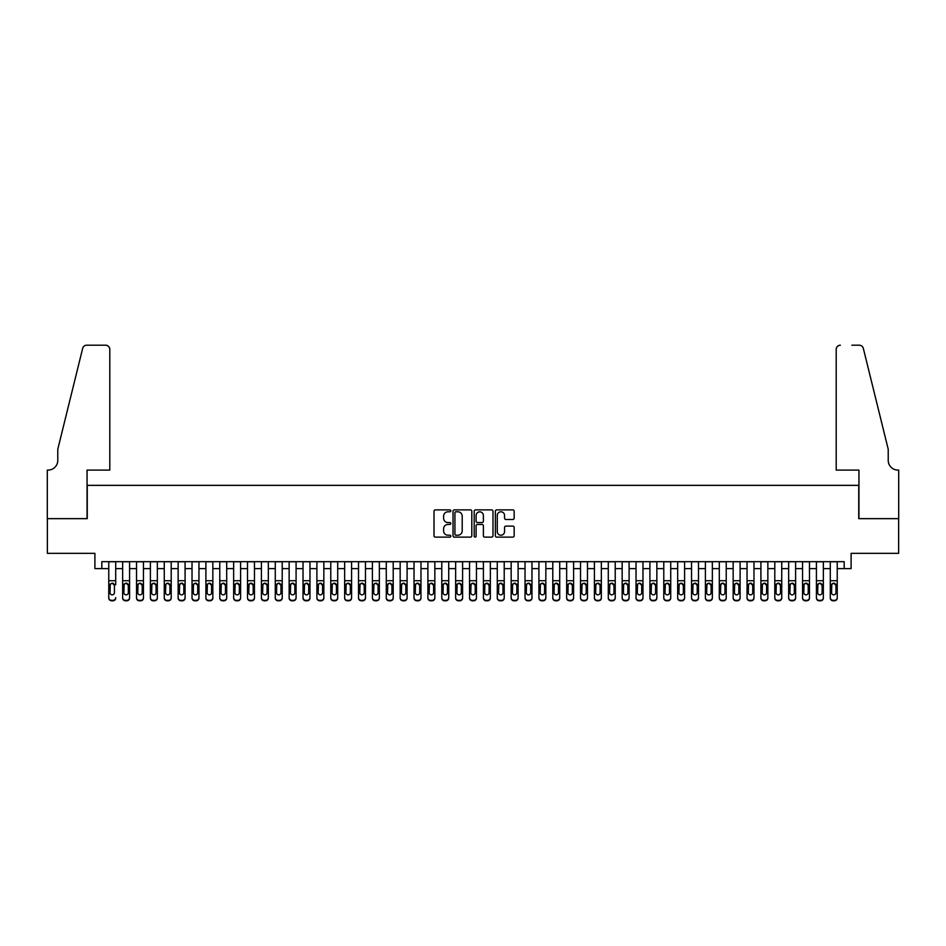 <?xml version="1.0" encoding="UTF-8"?>
<svg xmlns="http://www.w3.org/2000/svg" width="946" height="946" viewBox="0 0 946 946"><rect width="100%" height="100%" fill="white"/><g stroke="black" fill="none" stroke-linecap="round" stroke-linejoin="round"><path stroke-width="1.42" d="M450.804 510.84A0.958 0.958 0 0 0 449.847 509.882L435.373 509.882A1.36 1.36 0 0 0 434.013 511.254L434.013 535.767A1.36 1.36 0 0 0 435.373 537.127L449.847 537.127A0.958 0.958 0 0 0 450.804 536.169A0.958 0.958 0 0 0 449.847 535.223L447.978 535.223A4.363 4.363 0 0 1 443.615 530.86L443.615 528.814A4.363 4.363 0 0 1 447.978 524.462L449.847 524.462A0.958 0.958 0 0 0 450.804 523.505A0.958 0.958 0 0 0 449.847 522.559L447.978 522.559A4.363 4.363 0 0 1 443.615 518.195L443.615 516.149A4.363 4.363 0 0 1 447.978 511.798L449.847 511.798A0.958 0.958 0 0 0 450.804 510.84M512.803 519.484A1.36 1.36 0 0 0 514.163 518.124L514.163 511.254A1.36 1.36 0 0 0 512.803 509.882L496.733 509.882A1.36 1.36 0 0 0 495.373 511.254L495.373 535.767A1.36 1.36 0 0 0 496.733 537.127L512.803 537.127A1.36 1.36 0 0 0 514.163 535.767L514.163 527.454A1.36 1.36 0 0 0 512.803 526.094L505.921 526.094A1.36 1.36 0 0 0 504.561 527.454L504.561 531.581A3.642 3.642 0 0 1 500.919 535.223A3.642 3.642 0 0 1 497.277 531.581L497.277 515.44A3.642 3.642 0 0 1 500.919 511.798A3.642 3.642 0 0 1 504.561 515.44L504.561 518.124A1.36 1.36 0 0 0 505.921 519.484L512.803 519.484M101.825 568.605L101.825 561.664L844.175 561.664L844.175 568.605L851.104 568.605L851.104 553.339L898.629 553.339L898.629 518.645L858.743 518.645L858.743 485.345L87.257 485.345L87.257 518.645L47.371 518.645L47.371 553.339L94.896 553.339L94.896 568.605L108.766 568.605M471.806 511.254A1.36 1.36 0 0 0 470.446 509.882L454.376 509.882A1.36 1.36 0 0 0 453.016 511.254L453.016 535.767A1.36 1.36 0 0 0 454.376 537.127L470.446 537.127A1.36 1.36 0 0 0 471.806 535.767L471.806 511.254M475.554 509.882L491.624 509.882A1.36 1.36 0 0 1 492.984 511.254L492.984 535.767A1.36 1.36 0 0 1 491.624 537.127L484.742 537.127A1.36 1.36 0 0 1 483.382 535.767L483.382 525.822A1.36 1.36 0 0 0 482.022 524.462L477.458 524.462A1.36 1.36 0 0 0 476.098 525.822L476.098 536.169A0.958 0.958 0 0 1 475.14 537.127A0.958 0.958 0 0 1 474.194 536.169L474.194 511.254A1.36 1.36 0 0 1 475.554 509.882M115.708 568.605L122.649 568.605M129.578 568.605L136.52 568.605M143.461 568.605L150.39 568.605M157.332 568.605L164.273 568.605M171.202 568.605L178.144 568.605M185.085 568.605L192.026 568.605M198.956 568.605L205.897 568.605M212.838 568.605L219.768 568.605M226.709 568.605L233.65 568.605M240.591 568.605L247.521 568.605M254.462 568.605L261.403 568.605M268.333 568.605L275.274 568.605M282.215 568.605L289.145 568.605M296.086 568.605L303.027 568.605M309.969 568.605L316.898 568.605M323.839 568.605L330.781 568.605M337.71 568.605L344.651 568.605M351.593 568.605L358.522 568.605M365.463 568.605L372.405 568.605M379.346 568.605L386.275 568.605M393.217 568.605L400.158 568.605M407.087 568.605L414.029 568.605M420.97 568.605L427.899 568.605M434.841 568.605L441.782 568.605M448.723 568.605L455.653 568.605M462.594 568.605L469.535 568.605M476.465 568.605L483.406 568.605M490.347 568.605L497.277 568.605M504.218 568.605L511.159 568.605M518.101 568.605L525.03 568.605M531.971 568.605L538.913 568.605M545.842 568.605L552.783 568.605M559.725 568.605L566.654 568.605M573.595 568.605L580.537 568.605M587.478 568.605L594.407 568.605M601.349 568.605L608.29 568.605M615.219 568.605L622.161 568.605M629.102 568.605L636.031 568.605M642.973 568.605L649.914 568.605M656.855 568.605L663.785 568.605M670.726 568.605L677.667 568.605M684.597 568.605L691.538 568.605M698.479 568.605L705.409 568.605M712.35 568.605L719.291 568.605M726.232 568.605L733.162 568.605M740.103 568.605L747.044 568.605M753.974 568.605L760.915 568.605M767.856 568.605L774.798 568.605M781.727 568.605L788.668 568.605M795.61 568.605L802.539 568.605M809.48 568.605L816.422 568.605M823.351 568.605L830.292 568.605M837.234 568.605L844.175 568.605M455.877 511.798A0.958 0.958 0 0 0 454.92 512.744L454.92 534.265A0.958 0.958 0 0 0 455.877 535.223L457.852 535.223A4.363 4.363 0 0 0 462.204 530.86L462.204 516.149A4.363 4.363 0 0 0 457.852 511.798L455.877 511.798M483.382 515.511A3.642 3.642 0 0 0 479.74 511.857A3.642 3.642 0 0 0 476.098 515.511L476.098 521.187A1.36 1.36 0 0 0 477.458 522.559L482.022 522.559A1.36 1.36 0 0 0 483.382 521.187L483.382 515.511M108.766 584.758L108.766 597.6A2.779 2.755 -0 0 0 111.545 600.355L112.929 600.355A2.779 2.755 -0 0 0 115.708 597.6L115.708 598.038A2.779 2.755 180 0 1 112.929 600.793L112.929 600.355M115.708 584.758L115.708 561.664M114.454 592.645L114.454 585.338L114.454 592.645A2.223 2.199 180 0 1 112.243 594.857A2.223 2.199 180 0 0 114.454 592.645M110.02 593.083L110.02 592.645A2.223 2.199 180 0 0 112.243 594.857M111.084 583.434L110.02 585.172M113.39 583.434L112.243 583.114L114.454 585.338M108.766 561.664L108.766 598.038A2.779 2.755 180 0 0 111.545 600.793L112.929 600.793M108.766 584.321L110.268 584.321L110.02 592.645M110.268 584.321L112.243 583.114M109.807 470.091L109.807 349.37A4.162 4.162 0 0 0 105.645 345.207L86.701 345.207A4.162 4.162 0 0 0 82.669 348.376L57.777 449.267L57.777 460.371A9.708 9.708 0 0 1 48.069 470.091L47.3 470.091L47.3 518.645L87.056 518.645L87.056 470.091L109.807 470.091L109.807 349.37C109.547 346.863 108.151 345.467 105.645 345.207L94.127 345.207M82.669 348.376C83.721 346.094 83.721 346.094 82.669 348.376C83.721 346.094 83.721 346.094 82.669 348.376M57.777 460.371A9.708 9.708 0 0 1 48.069 470.091M836.193 470.091L836.193 349.37L836.193 470.091L858.944 470.091L858.944 518.645L898.7 518.645L898.7 470.091L897.931 470.091A9.708 9.708 0 0 1 888.223 460.371A9.708 9.708 0 0 0 897.931 470.091M880.596 418.333L863.331 348.376L888.223 449.267L888.223 460.371M851.873 345.207L859.299 345.207A4.162 4.162 0 0 1 863.331 348.376C862.279 346.094 862.279 346.094 863.331 348.376C862.279 346.094 862.279 346.094 863.331 348.376M840.355 345.207A4.162 4.162 0 0 0 836.193 349.37C836.453 346.863 837.849 345.467 840.355 345.207M122.649 584.758L122.649 597.6A2.779 2.755 0 0 0 125.416 600.355L126.811 600.355A2.779 2.755 0 0 0 129.578 597.6L129.578 598.038A2.779 2.755 180 0 1 126.811 600.793L126.811 600.355M128.337 592.645L128.337 585.338L128.337 592.645A2.223 2.199 180 0 1 126.114 594.857A2.223 2.199 180 0 0 128.337 592.645M123.891 593.083L123.891 592.645A2.223 2.199 180 0 0 126.114 594.857M124.955 583.434L123.891 585.172M127.272 583.434L126.114 583.114L128.337 585.338M136.52 584.758L136.52 597.6A2.779 2.755 0 0 0 139.299 600.355L140.682 600.355A2.779 2.755 0 0 0 143.461 597.6L143.461 598.038A2.779 2.755 180 0 1 140.682 600.793L140.682 600.355M142.207 592.645L142.207 585.338L142.207 592.645A2.223 2.199 180 0 1 139.984 594.857A2.223 2.199 180 0 0 142.207 592.645M137.773 593.083L137.773 592.645A2.223 2.199 180 0 0 139.984 594.857M138.826 583.434L137.773 585.172M141.143 583.434L139.984 583.114L142.207 585.338M150.39 584.758L150.39 597.6A2.779 2.755 0 0 0 153.169 600.355L154.553 600.355A2.779 2.755 0 0 0 157.332 597.6L157.332 598.038A2.779 2.755 180 0 1 154.553 600.793L154.553 600.355M156.078 592.645L156.078 585.338L156.078 592.645A2.223 2.199 180 0 1 153.867 594.857A2.223 2.199 180 0 0 156.078 592.645M151.644 593.083L151.644 592.645A2.223 2.199 180 0 0 153.867 594.857M152.708 583.434L151.644 585.172M155.026 583.434L153.867 583.114L156.078 585.338M164.273 584.758L164.273 597.6A2.779 2.755 0 0 0 167.04 600.355L168.435 600.355A2.779 2.755 0 0 0 171.202 597.6L171.202 598.038A2.779 2.755 180 0 1 168.435 600.793L168.435 600.355M169.961 592.645L169.961 585.338L169.961 592.645A2.223 2.199 180 0 1 167.738 594.857A2.223 2.199 180 0 0 169.961 592.645M165.515 593.083L165.515 592.645A2.223 2.199 180 0 0 167.738 594.857M166.579 583.434L165.515 585.172M168.896 583.434L167.738 583.114L169.961 585.338M129.578 561.664L129.578 598.038M122.649 561.664L122.649 598.038A2.779 2.755 180 0 0 125.416 600.793L126.811 600.793M122.649 584.321L124.139 584.321L123.891 592.645M124.139 584.321L126.114 583.114M143.461 561.664L143.461 598.038M136.52 561.664L136.52 598.038A2.779 2.755 180 0 0 139.299 600.793L140.682 600.793M136.52 584.321L138.01 584.321L137.773 592.645M138.01 584.321L139.984 583.114M157.332 561.664L157.332 598.038M150.39 561.664L150.39 598.038A2.779 2.755 180 0 0 153.169 600.793L154.553 600.793M150.39 584.321L151.892 584.321L151.644 592.645M151.892 584.321L153.867 583.114M171.202 561.664L171.202 598.038M164.273 561.664L164.273 598.038A2.779 2.755 180 0 0 167.04 600.793L168.435 600.793M164.273 584.321L165.763 584.321L165.515 592.645M165.763 584.321L167.738 583.114M178.144 584.758L178.144 597.6A2.779 2.755 0 0 0 180.923 600.355L182.306 600.355A2.779 2.755 0 0 0 185.085 597.6L185.085 598.038A2.779 2.755 180 0 1 182.306 600.793L182.306 600.355M183.831 592.645L183.831 585.338L183.831 592.645A2.223 2.199 180 0 1 181.62 594.857A2.223 2.199 180 0 0 183.831 592.645M179.397 593.083L179.397 592.645A2.223 2.199 180 0 0 181.62 594.857M180.461 583.434L179.397 585.172M182.779 583.434L181.62 583.114L183.831 585.338M185.085 561.664L185.085 598.038M178.144 561.664L178.144 598.038A2.779 2.755 180 0 0 180.923 600.793L182.306 600.793M178.144 584.321L179.645 584.321L179.397 592.645M179.645 584.321L181.62 583.114M192.026 584.758L192.026 597.6A2.779 2.755 0 0 0 194.793 600.355L196.189 600.355A2.779 2.755 0 0 0 198.956 597.6L198.956 598.038A2.779 2.755 180 0 1 196.189 600.793L196.189 600.355M197.714 592.645L197.714 585.338L197.714 592.645A2.223 2.199 180 0 1 195.491 594.857A2.223 2.199 180 0 0 197.714 592.645M193.268 593.083L193.268 592.645A2.223 2.199 180 0 0 195.491 594.857M194.332 583.434L193.268 585.172M196.65 583.434L195.491 583.114L197.714 585.338M198.956 561.664L198.956 598.038M192.026 561.664L192.026 598.038A2.779 2.755 180 0 0 194.793 600.793L196.189 600.793M192.026 584.321L193.516 584.321L193.268 592.645M193.516 584.321L195.491 583.114M205.897 584.758L205.897 597.6A2.779 2.755 0 0 0 208.676 600.355L210.059 600.355A2.779 2.755 0 0 0 212.838 597.6L212.838 598.038A2.779 2.755 180 0 1 210.059 600.793L210.059 600.355M211.585 592.645L211.585 585.338L211.585 592.645A2.223 2.199 180 0 1 209.362 594.857A2.223 2.199 180 0 0 211.585 592.645M207.15 593.083L207.15 592.645A2.223 2.199 180 0 0 209.362 594.857M208.203 583.434L207.15 585.172M210.52 583.434L209.362 583.114L211.585 585.338M212.838 561.664L212.838 598.038M205.897 561.664L205.897 598.038A2.779 2.755 180 0 0 208.676 600.793L210.059 600.793M205.897 584.321L207.387 584.321L207.15 592.645M207.387 584.321L209.362 583.114M219.768 584.758L219.768 597.6A2.779 2.755 0 0 0 222.547 600.355L223.93 600.355A2.779 2.755 0 0 0 226.709 597.6L226.709 598.038A2.779 2.755 180 0 1 223.93 600.793L223.93 600.355M225.455 592.645L225.455 585.338L225.455 592.645A2.223 2.199 180 0 1 223.244 594.857A2.223 2.199 180 0 0 225.455 592.645M221.021 593.083L221.021 592.645A2.223 2.199 180 0 0 223.244 594.857M222.085 583.434L221.021 585.172M224.403 583.434L223.244 583.114L225.455 585.338M226.709 561.664L226.709 598.038M219.768 561.664L219.768 598.038A2.779 2.755 180 0 0 222.547 600.793L223.93 600.793M219.768 584.321L221.269 584.321L221.021 592.645M221.269 584.321L223.244 583.114M233.65 584.758L233.65 597.6A2.779 2.755 0 0 0 236.417 600.355L237.813 600.355A2.779 2.755 0 0 0 240.591 597.6L240.591 598.038A2.779 2.755 180 0 1 237.813 600.793L237.813 600.355M239.338 592.645L239.338 585.338L239.338 592.645A2.223 2.199 180 0 1 237.115 594.857A2.223 2.199 180 0 0 239.338 592.645M234.892 593.083L234.892 592.645A2.223 2.199 180 0 0 237.115 594.857M235.956 583.434L234.892 585.172M238.274 583.434L237.115 583.114L239.338 585.338M240.591 561.664L240.591 598.038M233.65 561.664L233.65 598.038A2.779 2.755 180 0 0 236.417 600.793L237.813 600.793M233.65 584.321L235.14 584.321L234.892 592.645M235.14 584.321L237.115 583.114M247.521 584.758L247.521 597.6A2.779 2.755 0 0 0 250.3 600.355L251.683 600.355A2.779 2.755 0 0 0 254.462 597.6L254.462 598.038A2.779 2.755 180 0 1 251.683 600.793L251.683 600.355M253.209 592.645L253.209 585.338L253.209 592.645A2.223 2.199 180 0 1 250.997 594.857A2.223 2.199 180 0 0 253.209 592.645M248.774 593.083L248.774 592.645A2.223 2.199 180 0 0 250.997 594.857M249.839 583.434L248.774 585.172M252.156 583.434L250.997 583.114L253.209 585.338M254.462 561.664L254.462 598.038M247.521 561.664L247.521 598.038A2.779 2.755 180 0 0 250.3 600.793L251.683 600.793M247.521 584.321L249.023 584.321L248.774 592.645M249.023 584.321L250.997 583.114M261.403 584.758L261.403 597.6A2.779 2.755 0 0 0 264.171 600.355L265.566 600.355A2.779 2.755 0 0 0 268.333 597.6L268.333 598.038A2.779 2.755 180 0 1 265.566 600.793L265.566 600.355M267.091 592.645L267.091 585.338L267.091 592.645A2.223 2.199 180 0 1 264.868 594.857A2.223 2.199 180 0 0 267.091 592.645M262.645 593.083L262.645 592.645A2.223 2.199 180 0 0 264.868 594.857M263.709 583.434L262.645 585.172M266.027 583.434L264.868 583.114L267.091 585.338M268.333 561.664L268.333 598.038M261.403 561.664L261.403 598.038A2.779 2.755 180 0 0 264.171 600.793L265.566 600.793M261.403 584.321L262.893 584.321L262.645 592.645M262.893 584.321L264.868 583.114M275.274 584.758L275.274 597.6A2.779 2.755 0 0 0 278.053 600.355L279.437 600.355A2.779 2.755 0 0 0 282.215 597.6L282.215 598.038A2.779 2.755 180 0 1 279.437 600.793L279.437 600.355M280.962 592.645L280.962 585.338L280.962 592.645A2.223 2.199 180 0 1 278.739 594.857A2.223 2.199 180 0 0 280.962 592.645M276.528 593.083L276.528 592.645A2.223 2.199 180 0 0 278.739 594.857M277.58 583.434L276.528 585.172M279.898 583.434L278.739 583.114L280.962 585.338M282.215 561.664L282.215 598.038M275.274 561.664L275.274 598.038A2.779 2.755 180 0 0 278.053 600.793L279.437 600.793M275.274 584.321L276.764 584.321L276.528 592.645M276.764 584.321L278.739 583.114M289.145 584.758L289.145 597.6A2.779 2.755 0 0 0 291.924 600.355L293.307 600.355A2.779 2.755 0 0 0 296.086 597.6L296.086 598.038A2.779 2.755 180 0 1 293.307 600.793L293.307 600.355M294.845 592.645L294.845 585.338L294.845 592.645A2.223 2.199 180 0 1 292.621 594.857A2.223 2.199 180 0 0 294.845 592.645M290.398 593.083L290.398 592.645A2.223 2.199 180 0 0 292.621 594.857M291.463 583.434L290.398 585.172M293.78 583.434L292.621 583.114L294.845 585.338M296.086 561.664L296.086 598.038M289.145 561.664L289.145 598.038A2.779 2.755 180 0 0 291.924 600.793L293.307 600.793M289.145 584.321L290.647 584.321L290.398 592.645M290.647 584.321L292.621 583.114M303.027 584.758L303.027 597.6A2.779 2.755 0 0 0 305.795 600.355L307.19 600.355A2.779 2.755 0 0 0 309.969 597.6L309.969 598.038A2.779 2.755 180 0 1 307.19 600.793L307.19 600.355M308.715 592.645L308.715 585.338L308.715 592.645A2.223 2.199 180 0 1 306.492 594.857A2.223 2.199 180 0 0 308.715 592.645M304.269 593.083L304.269 592.645A2.223 2.199 180 0 0 306.492 594.857M305.333 583.434L304.269 585.172M307.651 583.434L306.492 583.114L308.715 585.338M309.969 561.664L309.969 598.038M303.027 561.664L303.027 598.038A2.779 2.755 180 0 0 305.795 600.793L307.19 600.793M303.027 584.321L304.517 584.321L304.269 592.645M304.517 584.321L306.492 583.114M316.898 584.758L316.898 597.6A2.779 2.755 0 0 0 319.677 600.355L321.061 600.355A2.779 2.755 0 0 0 323.839 597.6L323.839 598.038A2.779 2.755 180 0 1 321.061 600.793L321.061 600.355M322.586 592.645L322.586 585.338L322.586 592.645A2.223 2.199 180 0 1 320.375 594.857A2.223 2.199 180 0 0 322.586 592.645M318.152 593.083L318.152 592.645A2.223 2.199 180 0 0 320.375 594.857M319.216 583.434L318.152 585.172M321.534 583.434L320.375 583.114L322.586 585.338M323.839 561.664L323.839 598.038M316.898 561.664L316.898 598.038A2.779 2.755 180 0 0 319.677 600.793L321.061 600.793M316.898 584.321L318.4 584.321L318.152 592.645M318.4 584.321L320.375 583.114M330.781 584.758L330.781 597.6A2.779 2.755 0 0 0 333.548 600.355L334.943 600.355A2.779 2.755 0 0 0 337.71 597.6L337.71 598.038A2.779 2.755 180 0 1 334.943 600.793L334.943 600.355M336.469 592.645L336.469 585.338L336.469 592.645A2.223 2.199 180 0 1 334.245 594.857A2.223 2.199 180 0 0 336.469 592.645M332.022 593.083L332.022 592.645A2.223 2.199 180 0 0 334.245 594.857M333.087 583.434L332.022 585.172M335.404 583.434L334.245 583.114L336.469 585.338M337.71 561.664L337.71 598.038M330.781 561.664L330.781 598.038A2.779 2.755 180 0 0 333.548 600.793L334.943 600.793M330.781 584.321L332.271 584.321L332.022 592.645M332.271 584.321L334.245 583.114M344.651 584.758L344.651 597.6A2.779 2.755 0 0 0 347.43 600.355L348.814 600.355A2.779 2.755 0 0 0 351.593 597.6L351.593 598.038A2.779 2.755 180 0 1 348.814 600.793L348.814 600.355M350.339 592.645L350.339 585.338L350.339 592.645A2.223 2.199 180 0 1 348.116 594.857A2.223 2.199 180 0 0 350.339 592.645M345.905 593.083L345.905 592.645A2.223 2.199 180 0 0 348.116 594.857M346.957 583.434L345.905 585.172M349.275 583.434L348.116 583.114L350.339 585.338M351.593 561.664L351.593 598.038M344.651 561.664L344.651 598.038A2.779 2.755 180 0 0 347.43 600.793L348.814 600.793M344.651 584.321L346.141 584.321L345.905 592.645M346.141 584.321L348.116 583.114M358.522 584.758L358.522 597.6A2.779 2.755 0 0 0 361.301 600.355L362.685 600.355A2.779 2.755 0 0 0 365.463 597.6L365.463 598.038A2.779 2.755 180 0 1 362.685 600.793L362.685 600.355M364.222 592.645L364.222 585.338L364.222 592.645A2.223 2.199 180 0 1 361.999 594.857A2.223 2.199 180 0 0 364.222 592.645M359.776 593.083L359.776 592.645A2.223 2.199 180 0 0 361.999 594.857M360.84 583.434L359.776 585.172M363.158 583.434L361.999 583.114L364.222 585.338M365.463 561.664L365.463 598.038M358.522 561.664L358.522 598.038A2.779 2.755 180 0 0 361.301 600.793L362.685 600.793M358.522 584.321L360.024 584.321L359.776 592.645M360.024 584.321L361.999 583.114M372.405 584.758L372.405 597.6A2.779 2.755 0 0 0 375.184 600.355L376.567 600.355A2.779 2.755 0 0 0 379.346 597.6L379.346 598.038A2.779 2.755 180 0 1 376.567 600.793L376.567 600.355M378.093 592.645L378.093 585.338L378.093 592.645A2.223 2.199 180 0 1 375.869 594.857A2.223 2.199 180 0 0 378.093 592.645M373.646 593.083L373.646 592.645A2.223 2.199 180 0 0 375.869 594.857M374.711 583.434L373.646 585.172M377.028 583.434L375.869 583.114L378.093 585.338M379.346 561.664L379.346 598.038M372.405 561.664L372.405 598.038A2.779 2.755 180 0 0 375.184 600.793L376.567 600.793M372.405 584.321L373.895 584.321L373.646 592.645M373.895 584.321L375.869 583.114M386.275 584.758L386.275 597.6A2.779 2.755 0 0 0 389.054 600.355L390.438 600.355A2.779 2.755 0 0 0 393.217 597.6L393.217 598.038A2.779 2.755 180 0 1 390.438 600.793L390.438 600.355M391.963 592.645L391.963 585.338L391.963 592.645A2.223 2.199 180 0 1 389.752 594.857A2.223 2.199 180 0 0 391.963 592.645M387.529 593.083L387.529 592.645A2.223 2.199 180 0 0 389.752 594.857M388.593 583.434L387.529 585.172M390.911 583.434L389.752 583.114L391.963 585.338M393.217 561.664L393.217 598.038M386.275 561.664L386.275 598.038A2.779 2.755 180 0 0 389.054 600.793L390.438 600.793M386.275 584.321L387.777 584.321L387.529 592.645M387.777 584.321L389.752 583.114M400.158 584.758L400.158 597.6A2.779 2.755 0 0 0 402.925 600.355L404.32 600.355A2.779 2.755 0 0 0 407.087 597.6L407.087 598.038A2.779 2.755 180 0 1 404.32 600.793L404.32 600.355M405.846 592.645L405.846 585.338L405.846 592.645A2.223 2.199 180 0 1 403.623 594.857A2.223 2.199 180 0 0 405.846 592.645M401.4 593.083L401.4 592.645A2.223 2.199 180 0 0 403.623 594.857M402.464 583.434L401.4 585.172M404.782 583.434L403.623 583.114L405.846 585.338M407.087 561.664L407.087 598.038M400.158 561.664L400.158 598.038A2.779 2.755 180 0 0 402.925 600.793L404.32 600.793M400.158 584.321L401.648 584.321L401.4 592.645M401.648 584.321L403.623 583.114M414.029 584.758L414.029 597.6A2.779 2.755 0 0 0 416.808 600.355L418.191 600.355A2.779 2.755 0 0 0 420.97 597.6L420.97 598.038A2.779 2.755 180 0 1 418.191 600.793L418.191 600.355M419.717 592.645L419.717 585.338L419.717 592.645A2.223 2.199 180 0 1 417.493 594.857A2.223 2.199 180 0 0 419.717 592.645M415.282 593.083L415.282 592.645A2.223 2.199 180 0 0 417.493 594.857M416.335 583.434L415.282 585.172M418.652 583.434L417.493 583.114L419.717 585.338M420.97 561.664L420.97 598.038M414.029 561.664L414.029 598.038A2.779 2.755 180 0 0 416.808 600.793L418.191 600.793M414.029 584.321L415.519 584.321L415.282 592.645M415.519 584.321L417.493 583.114M427.899 584.758L427.899 597.6A2.779 2.755 0 0 0 430.678 600.355L432.062 600.355A2.779 2.755 0 0 0 434.841 597.6L434.841 598.038A2.779 2.755 180 0 1 432.062 600.793L432.062 600.355M433.599 592.645L433.599 585.338L433.599 592.645A2.223 2.199 180 0 1 431.376 594.857A2.223 2.199 180 0 0 433.599 592.645M429.153 593.083L429.153 592.645A2.223 2.199 180 0 0 431.376 594.857M430.217 583.434L429.153 585.172M432.535 583.434L431.376 583.114L433.599 585.338M434.841 561.664L434.841 598.038M427.899 561.664L427.899 598.038A2.779 2.755 180 0 0 430.678 600.793L432.062 600.793M427.899 584.321L429.401 584.321L429.153 592.645M429.401 584.321L431.376 583.114M441.782 584.758L441.782 597.6A2.779 2.755 0 0 0 444.561 600.355L445.944 600.355A2.779 2.755 0 0 0 448.723 597.6L448.723 598.038A2.779 2.755 180 0 1 445.944 600.793L445.944 600.355M447.47 592.645L447.47 585.338L447.47 592.645A2.223 2.199 180 0 1 445.247 594.857A2.223 2.199 180 0 0 447.47 592.645M443.024 593.083L443.024 592.645A2.223 2.199 180 0 0 445.247 594.857M444.088 583.434L443.024 585.172M446.406 583.434L445.247 583.114L447.47 585.338M448.723 561.664L448.723 598.038M441.782 561.664L441.782 598.038A2.779 2.755 180 0 0 444.561 600.793L445.944 600.793M441.782 584.321L443.272 584.321L443.024 592.645M443.272 584.321L445.247 583.114M455.653 584.758L455.653 597.6A2.779 2.755 0 0 0 458.432 600.355L459.815 600.355A2.779 2.755 0 0 0 462.594 597.6L462.594 598.038A2.779 2.755 180 0 1 459.815 600.793L459.815 600.355M461.341 592.645L461.341 585.338L461.341 592.645A2.223 2.199 180 0 1 459.129 594.857A2.223 2.199 180 0 0 461.341 592.645M456.906 593.083L456.906 592.645A2.223 2.199 180 0 0 459.129 594.857M457.97 583.434L456.906 585.172M460.288 583.434L459.129 583.114L461.341 585.338M469.535 584.758L469.535 597.6A2.779 2.755 0 0 0 472.302 600.355L473.698 600.355A2.779 2.755 0 0 0 476.465 597.6L476.465 598.038A2.779 2.755 180 0 1 473.698 600.793L473.698 600.355M475.223 592.645L475.223 585.338L475.223 592.645A2.223 2.199 180 0 1 473 594.857A2.223 2.199 180 0 0 475.223 592.645M470.777 593.083L470.777 592.645A2.223 2.199 180 0 0 473 594.857M471.841 583.434L470.777 585.172M474.159 583.434L473 583.114L475.223 585.338M483.406 584.758L483.406 597.6A2.779 2.755 0 0 0 486.185 600.355L487.568 600.355A2.779 2.755 0 0 0 490.347 597.6L490.347 598.038A2.779 2.755 180 0 1 487.568 600.793L487.568 600.355M489.094 592.645L489.094 585.338L489.094 592.645A2.223 2.199 180 0 1 486.871 594.857A2.223 2.199 180 0 0 489.094 592.645M484.659 593.083L484.659 592.645A2.223 2.199 180 0 0 486.871 594.857M485.712 583.434L484.659 585.172M488.03 583.434L486.871 583.114L489.094 585.338M462.594 561.664L462.594 598.038M455.653 561.664L455.653 598.038A2.779 2.755 180 0 0 458.432 600.793L459.815 600.793M455.653 584.321L457.155 584.321L456.906 592.645M457.155 584.321L459.129 583.114M476.465 561.664L476.465 598.038M469.535 561.664L469.535 598.038A2.779 2.755 180 0 0 472.302 600.793L473.698 600.793M469.535 584.321L471.025 584.321L470.777 592.645M471.025 584.321L473 583.114M490.347 561.664L490.347 598.038M483.406 561.664L483.406 598.038A2.779 2.755 180 0 0 486.185 600.793L487.568 600.793M483.406 584.321L484.896 584.321L484.659 592.645M484.896 584.321L486.871 583.114M497.277 584.758L497.277 597.6A2.779 2.755 0 0 0 500.056 600.355L501.439 600.355A2.779 2.755 0 0 0 504.218 597.6L504.218 598.038A2.779 2.755 180 0 1 501.439 600.793L501.439 600.355M502.976 592.645L502.976 585.338L502.976 592.645A2.223 2.199 180 0 1 500.753 594.857A2.223 2.199 180 0 0 502.976 592.645M498.53 593.083L498.53 592.645A2.223 2.199 180 0 0 500.753 594.857M499.594 583.434L498.53 585.172M501.912 583.434L500.753 583.114L502.976 585.338M504.218 561.664L504.218 598.038M497.277 561.664L497.277 598.038A2.779 2.755 180 0 0 500.056 600.793L501.439 600.793M497.277 584.321L498.779 584.321L498.53 592.645M498.779 584.321L500.753 583.114M511.159 584.758L511.159 597.6A2.779 2.755 0 0 0 513.938 600.355L515.322 600.355A2.779 2.755 0 0 0 518.101 597.6L518.101 598.038A2.779 2.755 180 0 1 515.322 600.793L515.322 600.355M516.847 592.645L516.847 585.338L516.847 592.645A2.223 2.199 180 0 1 514.624 594.857A2.223 2.199 180 0 0 516.847 592.645M512.401 593.083L512.401 592.645A2.223 2.199 180 0 0 514.624 594.857M513.465 583.434L512.401 585.172M515.783 583.434L514.624 583.114L516.847 585.338M518.101 561.664L518.101 598.038M511.159 561.664L511.159 598.038A2.779 2.755 180 0 0 513.938 600.793L515.322 600.793M511.159 584.321L512.649 584.321L512.401 592.645M512.649 584.321L514.624 583.114M525.03 584.758L525.03 597.6A2.779 2.755 0 0 0 527.809 600.355L529.192 600.355A2.779 2.755 0 0 0 531.971 597.6L531.971 598.038A2.779 2.755 180 0 1 529.192 600.793L529.192 600.355M530.718 592.645L530.718 585.338L530.718 592.645A2.223 2.199 180 0 1 528.507 594.857A2.223 2.199 180 0 0 530.718 592.645M526.283 593.083L526.283 592.645A2.223 2.199 180 0 0 528.507 594.857M527.348 583.434L526.283 585.172M529.665 583.434L528.507 583.114L530.718 585.338M531.971 561.664L531.971 598.038M525.03 561.664L525.03 598.038A2.779 2.755 180 0 0 527.809 600.793L529.192 600.793M525.03 584.321L526.532 584.321L526.283 592.645M526.532 584.321L528.507 583.114M538.913 584.758L538.913 597.6A2.779 2.755 0 0 0 541.68 600.355L543.075 600.355A2.779 2.755 0 0 0 545.842 597.6L545.842 598.038A2.779 2.755 180 0 1 543.075 600.793L543.075 600.355M544.6 592.645L544.6 585.338L544.6 592.645A2.223 2.199 180 0 1 542.377 594.857A2.223 2.199 180 0 0 544.6 592.645M540.154 593.083L540.154 592.645A2.223 2.199 180 0 0 542.377 594.857M541.218 583.434L540.154 585.172M543.536 583.434L542.377 583.114L544.6 585.338M545.842 561.664L545.842 598.038M538.913 561.664L538.913 598.038A2.779 2.755 180 0 0 541.68 600.793L543.075 600.793M538.913 584.321L540.403 584.321L540.154 592.645M540.403 584.321L542.377 583.114M552.783 584.758L552.783 597.6A2.779 2.755 0 0 0 555.562 600.355L556.946 600.355A2.779 2.755 0 0 0 559.725 597.6L559.725 598.038A2.779 2.755 180 0 1 556.946 600.793L556.946 600.355M558.471 592.645L558.471 585.338L558.471 592.645A2.223 2.199 180 0 1 556.248 594.857A2.223 2.199 180 0 0 558.471 592.645M554.037 593.083L554.037 592.645A2.223 2.199 180 0 0 556.248 594.857M555.089 583.434L554.037 585.172M557.407 583.434L556.248 583.114L558.471 585.338M559.725 561.664L559.725 598.038M552.783 561.664L552.783 598.038A2.779 2.755 180 0 0 555.562 600.793L556.946 600.793M552.783 584.321L554.273 584.321L554.037 592.645M554.273 584.321L556.248 583.114M566.654 584.758L566.654 597.6A2.779 2.755 0 0 0 569.433 600.355L570.816 600.355A2.779 2.755 0 0 0 573.595 597.6L573.595 598.038A2.779 2.755 180 0 1 570.816 600.793L570.816 600.355M572.354 592.645L572.354 585.338L572.354 592.645A2.223 2.199 180 0 1 570.131 594.857A2.223 2.199 180 0 0 572.354 592.645M567.907 593.083L567.907 592.645A2.223 2.199 180 0 0 570.131 594.857M568.972 583.434L567.907 585.172M571.289 583.434L570.131 583.114L572.354 585.338M573.595 561.664L573.595 598.038M566.654 561.664L566.654 598.038A2.779 2.755 180 0 0 569.433 600.793L570.816 600.793M566.654 584.321L568.156 584.321L567.907 592.645M568.156 584.321L570.131 583.114M580.537 584.758L580.537 597.6A2.779 2.755 0 0 0 583.315 600.355L584.699 600.355A2.779 2.755 0 0 0 587.478 597.6L587.478 598.038A2.779 2.755 180 0 1 584.699 600.793L584.699 600.355M586.224 592.645L586.224 585.338L586.224 592.645A2.223 2.199 180 0 1 584.001 594.857A2.223 2.199 180 0 0 586.224 592.645M581.778 593.083L581.778 592.645A2.223 2.199 180 0 0 584.001 594.857M582.842 583.434L581.778 585.172M585.16 583.434L584.001 583.114L586.224 585.338M587.478 561.664L587.478 598.038M580.537 561.664L580.537 598.038A2.779 2.755 180 0 0 583.315 600.793L584.699 600.793M580.537 584.321L582.027 584.321L581.778 592.645M582.027 584.321L584.001 583.114M594.407 584.758L594.407 597.6A2.779 2.755 0 0 0 597.186 600.355L598.57 600.355A2.779 2.755 0 0 0 601.349 597.6L601.349 598.038A2.779 2.755 180 0 1 598.57 600.793L598.57 600.355M600.095 592.645L600.095 585.338L600.095 592.645A2.223 2.199 180 0 1 597.884 594.857A2.223 2.199 180 0 0 600.095 592.645M595.661 593.083L595.661 592.645A2.223 2.199 180 0 0 597.884 594.857M596.725 583.434L595.661 585.172M599.043 583.434L597.884 583.114L600.095 585.338M601.349 561.664L601.349 598.038M594.407 561.664L594.407 598.038A2.779 2.755 180 0 0 597.186 600.793L598.57 600.793M594.407 584.321L595.909 584.321L595.661 592.645M595.909 584.321L597.884 583.114M608.29 584.758L608.29 597.6A2.779 2.755 0 0 0 611.057 600.355L612.452 600.355A2.779 2.755 0 0 0 615.219 597.6L615.219 598.038A2.779 2.755 180 0 1 612.452 600.793L612.452 600.355M613.978 592.645L613.978 585.338L613.978 592.645A2.223 2.199 180 0 1 611.755 594.857A2.223 2.199 180 0 0 613.978 592.645M609.531 593.083L609.531 592.645A2.223 2.199 180 0 0 611.755 594.857M610.596 583.434L609.531 585.172M612.913 583.434L611.755 583.114L613.978 585.338M615.219 561.664L615.219 598.038M608.29 561.664L608.29 598.038A2.779 2.755 180 0 0 611.057 600.793L612.452 600.793M608.29 584.321L609.78 584.321L609.531 592.645M609.78 584.321L611.755 583.114M622.161 584.758L622.161 597.6A2.779 2.755 0 0 0 624.939 600.355L626.323 600.355A2.779 2.755 0 0 0 629.102 597.6L629.102 598.038A2.779 2.755 180 0 1 626.323 600.793L626.323 600.355M627.848 592.645L627.848 585.338L627.848 592.645A2.223 2.199 180 0 1 625.625 594.857A2.223 2.199 180 0 0 627.848 592.645M623.414 593.083L623.414 592.645A2.223 2.199 180 0 0 625.625 594.857M624.466 583.434L623.414 585.172M626.784 583.434L625.625 583.114L627.848 585.338M629.102 561.664L629.102 598.038M622.161 561.664L622.161 598.038A2.779 2.755 180 0 0 624.939 600.793L626.323 600.793M622.161 584.321L623.651 584.321L623.414 592.645M623.651 584.321L625.625 583.114M636.031 584.758L636.031 597.6A2.779 2.755 0 0 0 638.81 600.355L640.206 600.355A2.779 2.755 0 0 0 642.973 597.6L642.973 598.038A2.779 2.755 180 0 1 640.206 600.793L640.206 600.355M641.731 592.645L641.731 585.338L641.731 592.645A2.223 2.199 180 0 1 639.508 594.857A2.223 2.199 180 0 0 641.731 592.645M637.285 593.083L637.285 592.645A2.223 2.199 180 0 0 639.508 594.857M638.349 583.434L637.285 585.172M640.667 583.434L639.508 583.114L641.731 585.338M642.973 561.664L642.973 598.038M636.031 561.664L636.031 598.038A2.779 2.755 180 0 0 638.81 600.793L640.206 600.793M636.031 584.321L637.533 584.321L637.285 592.645M637.533 584.321L639.508 583.114M649.914 584.758L649.914 597.6A2.779 2.755 0 0 0 652.693 600.355L654.076 600.355A2.779 2.755 0 0 0 656.855 597.6L656.855 598.038A2.779 2.755 180 0 1 654.076 600.793L654.076 600.355M655.602 592.645L655.602 585.338L655.602 592.645A2.223 2.199 180 0 1 653.379 594.857A2.223 2.199 180 0 0 655.602 592.645M651.155 593.083L651.155 592.645A2.223 2.199 180 0 0 653.379 594.857M652.22 583.434L651.155 585.172M654.537 583.434L653.379 583.114L655.602 585.338M656.855 561.664L656.855 598.038M649.914 561.664L649.914 598.038A2.779 2.755 180 0 0 652.693 600.793L654.076 600.793M649.914 584.321L651.404 584.321L651.155 592.645M651.404 584.321L653.379 583.114M663.785 584.758L663.785 597.6A2.779 2.755 0 0 0 666.563 600.355L667.947 600.355A2.779 2.755 0 0 0 670.726 597.6L670.726 598.038A2.779 2.755 180 0 1 667.947 600.793L667.947 600.355M669.472 592.645L669.472 585.338L669.472 592.645A2.223 2.199 180 0 1 667.261 594.857A2.223 2.199 180 0 0 669.472 592.645M665.038 593.083L665.038 592.645A2.223 2.199 180 0 0 667.261 594.857M666.102 583.434L665.038 585.172M668.42 583.434L667.261 583.114L669.472 585.338M670.726 561.664L670.726 598.038M663.785 561.664L663.785 598.038A2.779 2.755 180 0 0 666.563 600.793L667.947 600.793M663.785 584.321L665.286 584.321L665.038 592.645M665.286 584.321L667.261 583.114M677.667 584.758L677.667 597.6A2.779 2.755 0 0 0 680.434 600.355L681.83 600.355A2.779 2.755 0 0 0 684.597 597.6L684.597 598.038A2.779 2.755 180 0 1 681.83 600.793L681.83 600.355M683.355 592.645L683.355 585.338L683.355 592.645A2.223 2.199 180 0 1 681.132 594.857A2.223 2.199 180 0 0 683.355 592.645M678.909 593.083L678.909 592.645A2.223 2.199 180 0 0 681.132 594.857M679.973 583.434L678.909 585.172M682.291 583.434L681.132 583.114L683.355 585.338M684.597 561.664L684.597 598.038M677.667 561.664L677.667 598.038A2.779 2.755 180 0 0 680.434 600.793L681.83 600.793M677.667 584.321L679.157 584.321L678.909 592.645M679.157 584.321L681.132 583.114M691.538 584.758L691.538 597.6A2.779 2.755 0 0 0 694.317 600.355L695.7 600.355A2.779 2.755 0 0 0 698.479 597.6L698.479 598.038A2.779 2.755 180 0 1 695.7 600.793L695.7 600.355M697.226 592.645L697.226 585.338L697.226 592.645A2.223 2.199 180 0 1 695.003 594.857A2.223 2.199 180 0 0 697.226 592.645M692.791 593.083L692.791 592.645A2.223 2.199 180 0 0 695.003 594.857M693.844 583.434L692.791 585.172M696.161 583.434L695.003 583.114L697.226 585.338M698.479 561.664L698.479 598.038M691.538 561.664L691.538 598.038A2.779 2.755 180 0 0 694.317 600.793L695.7 600.793M691.538 584.321L693.028 584.321L692.791 592.645M693.028 584.321L695.003 583.114M705.409 584.758L705.409 597.6A2.779 2.755 0 0 0 708.187 600.355L709.583 600.355A2.779 2.755 0 0 0 712.35 597.6L712.35 598.038A2.779 2.755 180 0 1 709.583 600.793L709.583 600.355M711.108 592.645L711.108 585.338L711.108 592.645A2.223 2.199 180 0 1 708.885 594.857A2.223 2.199 180 0 0 711.108 592.645M706.662 593.083L706.662 592.645A2.223 2.199 180 0 0 708.885 594.857M707.726 583.434L706.662 585.172M710.044 583.434L708.885 583.114L711.108 585.338M712.35 561.664L712.35 598.038M705.409 561.664L705.409 598.038A2.779 2.755 180 0 0 708.187 600.793L709.583 600.793M705.409 584.321L706.91 584.321L706.662 592.645M706.91 584.321L708.885 583.114M719.291 584.758L719.291 597.6A2.779 2.755 0 0 0 722.07 600.355L723.453 600.355A2.779 2.755 0 0 0 726.232 597.6L726.232 598.038A2.779 2.755 180 0 1 723.453 600.793L723.453 600.355M724.979 592.645L724.979 585.338L724.979 592.645A2.223 2.199 180 0 1 722.756 594.857A2.223 2.199 180 0 0 724.979 592.645M720.545 593.083L720.545 592.645A2.223 2.199 180 0 0 722.756 594.857M721.597 583.434L720.545 585.172M723.915 583.434L722.756 583.114L724.979 585.338M726.232 561.664L726.232 598.038M719.291 561.664L719.291 598.038A2.779 2.755 180 0 0 722.07 600.793L723.453 600.793M719.291 584.321L720.781 584.321L720.545 592.645M720.781 584.321L722.756 583.114M733.162 584.758L733.162 597.6A2.779 2.755 0 0 0 735.941 600.355L737.324 600.355A2.779 2.755 0 0 0 740.103 597.6L740.103 598.038A2.779 2.755 180 0 1 737.324 600.793L737.324 600.355M738.85 592.645L738.85 585.338L738.85 592.645A2.223 2.199 180 0 1 736.638 594.857A2.223 2.199 180 0 0 738.85 592.645M734.415 593.083L734.415 592.645A2.223 2.199 180 0 0 736.638 594.857M735.48 583.434L734.415 585.172M737.797 583.434L736.638 583.114L738.85 585.338M740.103 561.664L740.103 598.038M733.162 561.664L733.162 598.038A2.779 2.755 180 0 0 735.941 600.793L737.324 600.793M733.162 584.321L734.664 584.321L734.415 592.645M734.664 584.321L736.638 583.114M747.044 584.758L747.044 597.6A2.779 2.755 0 0 0 749.811 600.355L751.207 600.355A2.779 2.755 0 0 0 753.974 597.6L753.974 598.038A2.779 2.755 180 0 1 751.207 600.793L751.207 600.355M752.732 592.645L752.732 585.338L752.732 592.645A2.223 2.199 180 0 1 750.509 594.857A2.223 2.199 180 0 0 752.732 592.645M748.286 593.083L748.286 592.645A2.223 2.199 180 0 0 750.509 594.857M749.35 583.434L748.286 585.172M751.668 583.434L750.509 583.114L752.732 585.338M753.974 561.664L753.974 598.038M747.044 561.664L747.044 598.038A2.779 2.755 180 0 0 749.811 600.793L751.207 600.793M747.044 584.321L748.534 584.321L748.286 592.645M748.534 584.321L750.509 583.114M760.915 584.758L760.915 597.6A2.779 2.755 0 0 0 763.694 600.355L765.078 600.355A2.779 2.755 0 0 0 767.856 597.6L767.856 598.038A2.779 2.755 180 0 1 765.078 600.793L765.078 600.355M766.603 592.645L766.603 585.338L766.603 592.645A2.223 2.199 180 0 1 764.38 594.857A2.223 2.199 180 0 0 766.603 592.645M762.169 593.083L762.169 592.645A2.223 2.199 180 0 0 764.38 594.857M763.221 583.434L762.169 585.172M765.539 583.434L764.38 583.114L766.603 585.338M767.856 561.664L767.856 598.038M760.915 561.664L760.915 598.038A2.779 2.755 180 0 0 763.694 600.793L765.078 600.793M760.915 584.321L762.417 584.321L762.169 592.645M762.417 584.321L764.38 583.114M774.798 584.758L774.798 597.6A2.779 2.755 0 0 0 777.565 600.355L778.96 600.355A2.779 2.755 0 0 0 781.727 597.6L781.727 598.038A2.779 2.755 180 0 1 778.96 600.793L778.96 600.355M780.485 592.645L780.485 585.338L780.485 592.645A2.223 2.199 180 0 1 778.262 594.857A2.223 2.199 180 0 0 780.485 592.645M776.039 593.083L776.039 592.645A2.223 2.199 180 0 0 778.262 594.857M777.104 583.434L776.039 585.172M779.421 583.434L778.262 583.114L780.485 585.338M781.727 561.664L781.727 598.038M774.798 561.664L774.798 598.038A2.779 2.755 180 0 0 777.565 600.793L778.96 600.793M774.798 584.321L776.288 584.321L776.039 592.645M776.288 584.321L778.262 583.114M788.668 584.758L788.668 597.6A2.779 2.755 0 0 0 791.447 600.355L792.831 600.355A2.779 2.755 0 0 0 795.61 597.6L795.61 598.038A2.779 2.755 180 0 1 792.831 600.793L792.831 600.355M794.356 592.645L794.356 585.338L794.356 592.645A2.223 2.199 180 0 1 792.133 594.857A2.223 2.199 180 0 0 794.356 592.645M789.922 593.083L789.922 592.645A2.223 2.199 180 0 0 792.133 594.857M790.974 583.434L789.922 585.172M793.292 583.434L792.133 583.114L794.356 585.338M795.61 561.664L795.61 598.038M788.668 561.664L788.668 598.038A2.779 2.755 180 0 0 791.447 600.793L792.831 600.793M788.668 584.321L790.158 584.321L789.922 592.645M790.158 584.321L792.133 583.114M802.539 584.758L802.539 597.6A2.779 2.755 0 0 0 805.318 600.355L806.702 600.355A2.779 2.755 0 0 0 809.48 597.6L809.48 598.038A2.779 2.755 180 0 1 806.702 600.793L806.702 600.355M808.227 592.645L808.227 585.338L808.227 592.645A2.223 2.199 180 0 1 806.016 594.857A2.223 2.199 180 0 0 808.227 592.645M803.793 593.083L803.793 592.645A2.223 2.199 180 0 0 806.016 594.857M804.857 583.434L803.793 585.172M807.175 583.434L806.016 583.114L808.227 585.338M809.48 561.664L809.48 598.038M802.539 561.664L802.539 598.038A2.779 2.755 180 0 0 805.318 600.793L806.702 600.793M802.539 584.321L804.041 584.321L803.793 592.645M804.041 584.321L806.016 583.114M816.422 584.758L816.422 597.6A2.779 2.755 0 0 0 819.189 600.355L820.584 600.355A2.779 2.755 0 0 0 823.351 597.6L823.351 598.038A2.779 2.755 180 0 1 820.584 600.793L820.584 600.355M822.109 592.645L822.109 585.338L822.109 592.645A2.223 2.199 180 0 1 819.886 594.857A2.223 2.199 180 0 0 822.109 592.645M817.663 593.083L817.663 592.645A2.223 2.199 180 0 0 819.886 594.857M818.728 583.434L817.663 585.172M821.045 583.434L819.886 583.114L822.109 585.338M823.351 561.664L823.351 598.038M816.422 561.664L816.422 598.038A2.779 2.755 180 0 0 819.189 600.793L820.584 600.793M816.422 584.321L817.912 584.321L817.663 592.645M817.912 584.321L819.886 583.114M830.292 584.758L830.292 597.6A2.779 2.755 0 0 0 833.071 600.355L834.455 600.355A2.779 2.755 0 0 0 837.234 597.6L837.234 598.038A2.779 2.755 180 0 1 834.455 600.793L834.455 600.355M835.98 592.645L835.98 585.338L835.98 592.645A2.223 2.199 180 0 1 833.757 594.857A2.223 2.199 180 0 0 835.98 592.645M831.546 593.083L831.546 592.645A2.223 2.199 180 0 0 833.757 594.857M832.61 583.434L831.546 585.172M834.916 583.434L833.757 583.114L835.98 585.338M837.234 561.664L837.234 598.038M830.292 561.664L830.292 598.038A2.779 2.755 180 0 0 833.071 600.793L834.455 600.793M830.292 584.321L831.794 584.321L831.546 592.645M831.794 584.321L833.757 583.114M114.206 584.321L115.708 584.321M108.766 580.726L115.708 580.726M108.766 561.758L115.708 561.758M128.088 584.321L129.578 584.321M122.649 580.726L129.578 580.726M122.649 561.758L129.578 561.758M141.959 584.321L143.461 584.321M136.52 580.726L143.461 580.726M136.52 561.758L143.461 561.758M155.842 584.321L157.332 584.321M150.39 580.726L157.332 580.726M150.39 561.758L157.332 561.758M169.712 584.321L171.202 584.321M164.273 580.726L171.202 580.726M164.273 561.758L171.202 561.758M183.583 584.321L185.085 584.321M178.144 580.726L185.085 580.726M178.144 561.758L185.085 561.758M197.466 584.321L198.956 584.321M192.026 580.726L198.956 580.726M192.026 561.758L198.956 561.758M211.336 584.321L212.838 584.321M205.897 580.726L212.838 580.726M205.897 561.758L212.838 561.758M225.219 584.321L226.709 584.321M219.768 580.726L226.709 580.726M219.768 561.758L226.709 561.758M239.09 584.321L240.591 584.321M233.65 580.726L240.591 580.726M233.65 561.758L240.591 561.758M252.972 584.321L254.462 584.321M247.521 580.726L254.462 580.726M247.521 561.758L254.462 561.758M266.843 584.321L268.333 584.321M261.403 580.726L268.333 580.726M261.403 561.758L268.333 561.758M280.714 584.321L282.215 584.321M275.274 580.726L282.215 580.726M275.274 561.758L282.215 561.758M294.596 584.321L296.086 584.321M289.145 580.726L296.086 580.726M289.145 561.758L296.086 561.758M308.467 584.321L309.969 584.321M303.027 580.726L309.969 580.726M303.027 561.758L309.969 561.758M322.35 584.321L323.839 584.321M316.898 580.726L323.839 580.726M316.898 561.758L323.839 561.758M336.22 584.321L337.71 584.321M330.781 580.726L337.71 580.726M330.781 561.758L337.71 561.758M350.091 584.321L351.593 584.321M344.651 580.726L351.593 580.726M344.651 561.758L351.593 561.758M363.974 584.321L365.463 584.321M358.522 580.726L365.463 580.726M358.522 561.758L365.463 561.758M377.844 584.321L379.346 584.321M372.405 580.726L379.346 580.726M372.405 561.758L379.346 561.758M391.727 584.321L393.217 584.321M386.275 580.726L393.217 580.726M386.275 561.758L393.217 561.758M405.598 584.321L407.087 584.321M400.158 580.726L407.087 580.726M400.158 561.758L407.087 561.758M419.468 584.321L420.97 584.321M414.029 580.726L420.97 580.726M414.029 561.758L420.97 561.758M433.351 584.321L434.841 584.321M427.899 580.726L434.841 580.726M427.899 561.758L434.841 561.758M447.222 584.321L448.723 584.321M441.782 580.726L448.723 580.726M441.782 561.758L448.723 561.758M461.104 584.321L462.594 584.321M455.653 580.726L462.594 580.726M455.653 561.758L462.594 561.758M474.975 584.321L476.465 584.321M469.535 580.726L476.465 580.726M469.535 561.758L476.465 561.758M488.846 584.321L490.347 584.321M483.406 580.726L490.347 580.726M483.406 561.758L490.347 561.758M502.728 584.321L504.218 584.321M497.277 580.726L504.218 580.726M497.277 561.758L504.218 561.758M516.599 584.321L518.101 584.321M511.159 580.726L518.101 580.726M511.159 561.758L518.101 561.758M530.481 584.321L531.971 584.321M525.03 580.726L531.971 580.726M525.03 561.758L531.971 561.758M544.352 584.321L545.842 584.321M538.913 580.726L545.842 580.726M538.913 561.758L545.842 561.758M558.223 584.321L559.725 584.321M552.783 580.726L559.725 580.726M552.783 561.758L559.725 561.758M572.105 584.321L573.595 584.321M566.654 580.726L573.595 580.726M566.654 561.758L573.595 561.758M585.976 584.321L587.478 584.321M580.537 580.726L587.478 580.726M580.537 561.758L587.478 561.758M599.859 584.321L601.349 584.321M594.407 580.726L601.349 580.726M594.407 561.758L601.349 561.758M613.729 584.321L615.219 584.321M608.29 580.726L615.219 580.726M608.29 561.758L615.219 561.758M627.6 584.321L629.102 584.321M622.161 580.726L629.102 580.726M622.161 561.758L629.102 561.758M641.483 584.321L642.973 584.321M636.031 580.726L642.973 580.726M636.031 561.758L642.973 561.758M655.353 584.321L656.855 584.321M649.914 580.726L656.855 580.726M649.914 561.758L656.855 561.758M669.236 584.321L670.726 584.321M663.785 580.726L670.726 580.726M663.785 561.758L670.726 561.758M683.107 584.321L684.597 584.321M677.667 580.726L684.597 580.726M677.667 561.758L684.597 561.758M696.977 584.321L698.479 584.321M691.538 580.726L698.479 580.726M691.538 561.758L698.479 561.758M710.86 584.321L712.35 584.321M705.409 580.726L712.35 580.726M705.409 561.758L712.35 561.758M724.731 584.321L726.232 584.321M719.291 580.726L726.232 580.726M719.291 561.758L726.232 561.758M738.613 584.321L740.103 584.321M733.162 580.726L740.103 580.726M733.162 561.758L740.103 561.758M752.484 584.321L753.974 584.321M747.044 580.726L753.974 580.726M747.044 561.758L753.974 561.758M766.355 584.321L767.856 584.321M760.915 580.726L767.856 580.726M760.915 561.758L767.856 561.758M780.237 584.321L781.727 584.321M774.798 580.726L781.727 580.726M774.798 561.758L781.727 561.758M794.108 584.321L795.61 584.321M788.668 580.726L795.61 580.726M788.668 561.758L795.61 561.758M807.99 584.321L809.48 584.321M802.539 580.726L809.48 580.726M802.539 561.758L809.48 561.758M821.861 584.321L823.351 584.321M816.422 580.726L823.351 580.726M816.422 561.758L823.351 561.758M835.732 584.321L837.234 584.321M830.292 580.726L837.234 580.726M830.292 561.758L837.234 561.758"/></g></svg>
